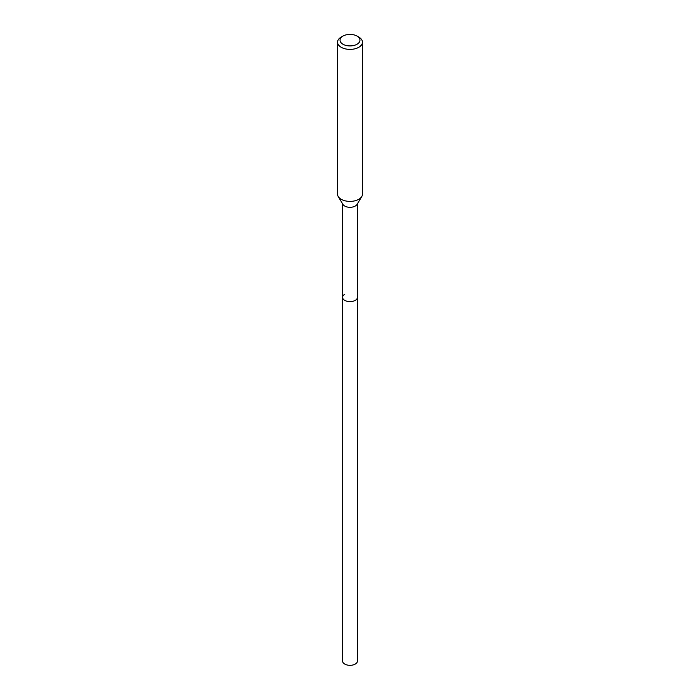 <?xml version="1.0" encoding="UTF-8"?>
<svg xmlns="http://www.w3.org/2000/svg" width="700" height="700" viewBox="0 0 700 700"><rect width="100%" height="100%" fill="white"/><g stroke="black" fill="none" stroke-linecap="round" stroke-linejoin="round"><path stroke-width="1.05" d="M342.58 203.752L342.58 661.045A7.42 4.288 0 0 0 347.156 665A7.42 4.288 0 0 0 355.25 664.072A7.42 4.288 0 0 0 357.42 661.045L357.42 297.342A7.42 4.288 180 0 1 355.25 300.37A7.42 4.288 180 0 1 347.156 301.297A7.42 4.288 180 0 1 342.58 297.342A7.42 4.288 180 0 1 344.75 294.306M361.769 196.569L357.009 204.444A7.42 4.288 180 0 1 355.25 206.054A7.42 4.288 180 0 1 342.991 204.444L338.231 196.569A12.469 7.201 0 0 0 358.811 199.281A12.469 7.201 0 0 0 361.769 196.569A12.469 7.201 0 0 0 362.469 194.197L362.469 42.201A12.469 7.201 180 0 1 358.811 47.285A12.469 7.201 180 0 1 345.231 48.843A12.469 7.201 180 0 1 337.531 42.201A12.469 7.201 180 0 1 341.189 37.109L342.947 36.094A9.975 5.758 180 0 1 357.053 36.094A9.975 5.758 180 0 1 357.053 44.231A9.975 5.758 180 0 1 342.947 44.231A9.975 5.758 180 0 1 342.947 36.094L341.189 37.109M342.58 297.342A7.42 4.288 0 0 0 347.156 301.297A7.42 4.288 0 0 0 355.25 300.37A7.42 4.288 0 0 0 357.42 297.342L357.42 203.752M337.531 42.201L337.531 194.197A12.469 7.201 0 0 0 338.231 196.569M357.053 36.094L358.811 37.109A12.469 7.201 180 0 1 362.469 42.201"/></g></svg>
